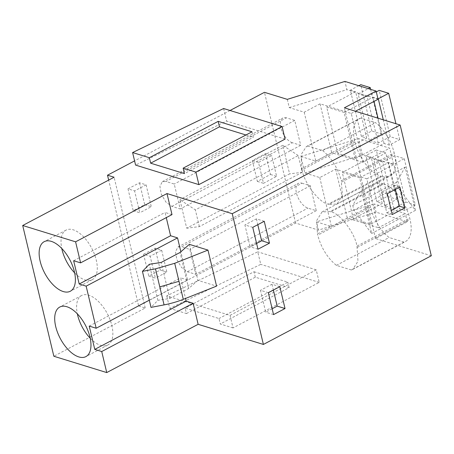 <?xml version="1.0" encoding="UTF-8"?>
<svg xmlns="http://www.w3.org/2000/svg" width="454" height="454" viewBox="0 0 454 454"><rect width="100%" height="100%" fill="white"/><g stroke="black" fill="none" stroke-linecap="round" stroke-linejoin="round"><path stroke-width="0.34" stroke-dasharray="2.27 1.7" d="M431.3 255.778L375.515 238.56L407.255 221.796L376.071 212.177L318.447 230.11L295.611 223.062L138.652 305.956L108.671 180.102M138.652 305.956L145.24 307.988L53.85 356.254M230.03 315.377L316.228 269.858L319.213 282.405L233.021 327.924L230.03 315.377L166.737 295.849L257.758 251.817L260.749 264.364L169.728 308.397L166.737 295.849M316.228 269.858L257.758 251.817M407.255 221.796L405.297 213.562L374.107 203.937L376.071 212.177M391.683 156.426L389.719 148.186L358.535 138.566L362.457 155.035L393.646 164.66L391.683 156.426M287.303 99.364L289.26 107.598L304.197 112.206L320.07 103.824L351.254 113.449L362.905 162.35L389.719 148.186M351.254 113.449L355.448 111.23M375.515 238.56L344.365 107.814M304.197 112.206L315.848 161.108L300.911 156.499L304.838 172.974L319.769 177.582L335.642 169.2L366.826 178.819L378.477 227.726L405.297 213.562M366.826 178.819L393.646 164.66M354.943 141.954L302.075 169.875C304.248 183.149 319.253 202.853 328.163 204.147L381.014 176.231A31.604 16.043 62.2 0 1 354.943 141.954L354.636 140.672A31.604 16.043 62.2 0 1 359.205 118.687A31.604 16.043 62.2 0 1 360.663 118.085L375.571 122.688A31.604 16.043 62.2 0 1 394.168 152.867L394.475 154.156A31.604 16.043 62.2 0 1 389.907 176.141A31.604 16.043 62.2 0 1 381.893 176.504L329.042 204.413L337.05 204.045L342.395 195.413L341.3 180.788L394.168 152.867M381.014 176.231L381.893 176.504M405.127 167.083L396.546 182.321L397.659 186.986L415.433 210.355L405.127 167.083L361.344 190.203L352.764 205.441L353.876 210.111L371.65 233.481L361.344 190.203M383.67 183.966A31.604 16.043 62.2 0 1 409.741 218.243L410.047 219.532A31.604 16.043 62.2 0 1 405.484 241.511A31.604 16.043 62.2 0 1 404.02 242.113L389.118 237.51A31.604 16.043 62.2 0 1 370.515 207.33L370.209 206.042A31.604 16.043 62.2 0 1 374.777 184.063A31.604 16.043 62.2 0 1 382.79 183.694L383.67 183.966L330.898 211.836C339.808 213.13 354.812 232.834 356.986 246.102L409.741 218.243M171.998 214.6L165.04 212.455L166.272 217.625M149.298 300.185L187.57 279.976L180.857 251.771M187.57 279.976L180.618 277.825L185.527 298.448M189.363 244.343L197.944 280.373L216.564 286.116M145.24 307.988L114.096 177.236M230.03 110.498L134.588 160.898M295.611 223.062L264.461 92.315M128.011 188.858L139.503 182.792L146.092 184.823L134.6 190.896L128.011 188.858L133.221 210.735L144.713 204.669L139.503 182.792M265.511 153.622L270.476 174.472L257.344 181.407L252.379 160.557L265.511 153.622L271.662 155.518L258.525 162.458L263.496 183.303L276.628 176.368L271.662 155.518M143.583 254.234L155.075 248.168L161.664 250.199L150.172 256.266L143.583 254.234L148.793 276.111L160.29 270.045L155.075 248.168M319.769 177.582L331.42 226.484L316.489 221.875L374.107 203.937M318.447 230.11L316.489 221.875M171.839 206.388L292.348 142.743L300.69 145.32L294.754 120.406L286.412 117.83L165.903 181.469L174.245 184.046L180.181 208.965L171.839 206.388L165.931 202.081L161.289 194.272L159.904 186.322L162.379 181.634L165.903 181.469M292.348 142.743A13.904 7.06 62.2 0 1 281.798 130.633A13.904 7.06 62.2 0 1 282.882 117.989A13.904 7.06 62.2 0 1 286.412 117.83M298.244 155.552L282.78 145.291L289.59 173.882L186.702 228.214L179.892 199.624L195.362 209.89L298.244 155.552L302.233 172.293L289.59 173.882M301.984 183.206L310.332 185.777L316.268 210.696L307.92 208.119A13.904 7.06 62.2 0 1 297.37 196.009A13.904 7.06 62.2 0 1 298.46 183.365A13.904 7.06 62.2 0 1 301.984 183.206L181.475 246.845L189.823 249.422L195.759 274.335L187.411 271.764L181.509 267.457L176.861 259.648L175.482 251.692L177.951 247.01L181.475 246.845M233.021 327.924L220.281 323.991L218.981 318.526L185.158 308.09L186.463 313.555L169.728 308.397M319.213 282.405L260.749 264.364M331.42 226.484L347.293 218.102L378.477 227.726M300.911 156.499L358.535 138.566M315.848 161.108L331.721 152.726L362.905 162.35M320.07 103.824L331.721 152.726M289.26 107.598L346.884 89.659L344.921 81.425M378.069 99.284L346.884 89.659M285.078 139.106L226.608 121.065L135.593 165.097M335.642 169.2L347.293 218.102M304.838 172.974L362.457 155.035M360.663 118.085L307.778 146.018L322.686 150.614L375.571 122.688M322.686 150.614C331.704 158.117 337.907 168.173 341.3 180.788M307.778 146.018L306.319 146.619L301.087 154.661L301.768 168.593L354.636 140.672M302.075 169.875L301.768 168.593M328.163 204.147L329.042 204.413M396.546 182.321L352.764 205.441M397.659 186.986L353.876 210.111M415.433 210.355L371.65 233.481M392.267 214.526L386.819 212.841L381.854 191.997L394.441 185.346L395.406 189.397M386.819 212.841L391.303 210.474M382.79 183.694L330.018 211.564L330.898 211.836M330.018 211.564L322.011 211.939L316.665 220.57L317.454 233.906L370.209 206.042M404.02 242.113L351.283 269.965L336.374 265.363C327.357 257.866 321.154 247.81 317.76 235.195L317.454 233.906M336.374 265.363L389.118 237.51M351.283 269.965L352.741 269.364L357.973 261.322L356.986 246.102M256.578 243.401L250.12 246.811L244.91 224.934L252.753 227.352M257.968 249.229L250.12 246.811M264.245 221.285L256.402 218.862L244.91 224.934M256.402 218.862L257.793 224.696M399.889 187.031L394.441 185.346M387.302 193.676L381.854 191.997M272.15 308.777L265.698 312.182L260.483 290.305L268.331 292.728M273.541 314.605L265.698 312.182M279.823 286.661L271.974 284.238L260.483 290.305M271.974 284.238L273.365 290.066M73.65 260.721L165.04 212.455M89.222 326.091L180.618 277.825M197.944 280.373L188.654 288.494L169.751 298.477L157.89 300.321L151.017 307.392M188.654 288.494L180.068 252.464M74.643 272.86A28.012 14.216 -117.8 0 0 85.131 279.987A28.012 14.216 -117.8 0 0 92.236 279.664A28.012 14.216 -117.8 0 0 94.421 254.195A28.012 14.216 -117.8 0 0 73.173 229.798A28.012 14.216 -117.8 0 0 66.068 230.121A28.012 14.216 -117.8 0 0 61.772 248.486M90.221 338.236A28.012 14.216 -117.8 0 0 100.709 345.363A28.012 14.216 -117.8 0 0 107.808 345.04A28.012 14.216 -117.8 0 0 109.999 319.571A28.012 14.216 -117.8 0 0 88.751 295.174A28.012 14.216 -117.8 0 0 81.646 295.497A28.012 14.216 -117.8 0 0 77.345 313.862M133.221 210.735L139.809 212.773L134.6 190.896M144.713 204.669L151.301 206.701L139.809 212.773M146.092 184.823L151.301 206.701M252.379 160.557L258.525 162.458M257.344 181.407L263.496 183.303M270.476 174.472L276.628 176.368M148.793 276.111L155.382 278.143L150.172 256.266M160.29 270.045L166.879 272.077L155.382 278.143M161.664 250.199L166.879 272.077M294.754 120.406L174.245 184.046M300.69 145.32L180.181 208.965M282.78 145.291L179.892 199.624M302.233 172.293L199.346 226.625L186.702 228.214M199.346 226.625L195.362 209.89M310.332 185.777L189.823 249.422M316.268 210.696L195.759 274.335M186.463 313.555L255.307 277.195L289.13 287.637L220.281 323.991M255.307 277.195L254.002 271.73L185.158 308.09M254.002 271.73L287.825 282.167L218.981 318.526M289.13 287.637L287.825 282.167M223.618 108.517L226.608 121.065M169.751 298.477L161.164 262.446M157.89 300.321L149.304 264.29M251.998 131.791L253.304 137.261L184.46 173.621M245.943 134.991L253.304 137.261M415.296 204.992L405.814 202.07L394.781 155.739L404.259 158.667L415.296 204.992L404.9 210.486L399.628 208.857L388.59 162.532L393.862 164.155L404.259 158.667M405.814 202.07L393.777 208.426L384.805 205.656L396.841 199.3L387.364 196.372L376.962 201.865L382.234 203.488L353.308 218.766L370.708 224.134L399.628 208.857M404.9 210.486L393.862 164.155M370.708 224.134L359.67 177.803L388.59 162.532M353.308 218.766L342.276 172.435L359.67 177.803M382.234 203.488L371.196 157.163L342.276 172.435M376.962 201.865L365.924 155.535L371.196 157.163M387.364 196.372L376.326 150.047L365.924 155.535M396.841 199.3L385.809 152.97L376.326 150.047M384.805 205.656L373.767 159.331L385.809 152.97M393.777 208.426L382.739 162.095L373.767 159.331M394.781 155.739L382.739 162.095M390.241 136.694L378.199 143.05L369.227 140.28L381.269 133.924L371.786 130.996L361.39 136.489L366.662 138.118L337.736 153.39L355.13 158.758L384.056 143.481L389.328 145.11L399.724 139.616L390.241 136.694L379.204 90.363M399.724 139.616L395.939 123.726M389.328 145.11L383.301 119.828M384.056 143.481L378.029 118.199M374.034 101.418L373.018 97.156L377.921 98.671M355.13 158.758L344.092 112.427L373.018 97.156M337.736 153.39L326.698 107.065L344.092 112.427M366.662 138.118L355.624 91.787L326.698 107.065M361.39 136.489L350.352 90.159L355.624 91.787M371.786 130.996L360.748 84.671M358.791 85.704L350.352 90.159M381.269 133.924L370.651 89.364M369.227 140.28L358.195 93.955L368.273 88.632M378.199 143.05L367.167 96.725L358.195 93.955M376.309 91.895L367.167 96.725M341.607 182.077L394.475 154.156M370.515 207.33L317.76 235.195M357.292 247.39L410.047 219.532M187.411 271.764L307.92 208.119M306.319 146.614L359.205 118.687M337.055 204.05L389.907 176.141M322.005 211.933L374.777 184.063M352.741 269.37L405.484 241.511M92.236 279.664L70.342 291.224M66.068 230.121L44.18 241.681M81.646 295.497L59.758 307.057M107.808 345.04L85.919 356.6M162.373 181.634L282.882 117.989M177.951 247.004L298.46 183.365"/><path stroke-width="0.68" d="M106.741 372.575L101.73 351.532L94.772 349.387L89.222 326.091L96.18 328.242L86.152 286.156L79.195 284.011L73.65 260.721L80.602 262.866L75.591 241.823L22.7 225.502L53.85 356.254L106.741 372.575L198.131 324.309L263.399 344.444L431.3 255.778L400.15 125.026L344.365 107.814L376.111 91.05L344.921 81.425L287.303 99.364L264.461 92.315L230.03 110.498M355.448 111.23L378.069 99.284L376.111 91.05M263.399 344.444L232.249 213.698L400.15 125.026M269.46 243.162L257.968 249.229L252.753 227.352L264.245 221.285L269.46 243.162L261.612 240.739L256.578 243.401M404.854 207.875L392.267 214.526L387.302 193.676L399.889 187.031L404.854 207.875L399.406 206.195L391.303 210.474M285.033 308.538L273.541 314.605L268.331 292.728L279.823 286.661L285.033 308.538L277.19 306.115L272.15 308.777M80.602 262.866L171.998 214.6L166.987 193.557L232.249 213.698M79.195 284.011L170.591 235.745L166.272 217.625M170.591 235.745L177.548 237.89L180.857 251.771M94.772 349.387L186.163 301.121L185.527 298.448M186.163 301.121L193.12 303.266L198.131 324.309M142.431 271.356L149.304 264.29L161.164 262.446L180.068 252.464L189.363 244.343L207.977 250.086L216.564 286.116L183.291 299.339A43.096 16.798 166.6 0 1 164.076 304.889L151.017 307.392L142.431 271.356L155.495 268.859L174.705 263.303L207.977 250.086M101.73 351.532L193.12 303.266M51.285 241.358A28.012 14.216 62.2 0 1 72.532 265.755A28.012 14.216 62.2 0 1 70.342 291.224A28.012 14.216 62.2 0 1 63.242 291.547A28.012 14.216 62.2 0 1 41.995 267.151A28.012 14.216 62.2 0 1 44.18 241.681A28.012 14.216 62.2 0 1 51.285 241.358M78.814 356.923A28.012 14.216 62.2 0 1 57.567 332.527A28.012 14.216 62.2 0 1 59.758 307.057A28.012 14.216 62.2 0 1 66.857 306.734A28.012 14.216 62.2 0 1 88.104 331.131A28.012 14.216 62.2 0 1 85.919 356.6A28.012 14.216 62.2 0 1 78.814 356.923M108.671 180.102L107.507 175.204L114.096 177.236L22.7 225.502M134.588 160.898L107.507 175.204M166.987 193.557L75.591 241.823M198.88 184.625L285.078 139.106L282.087 126.558L223.618 108.517L132.602 152.55L149.332 157.714L150.637 163.185L184.46 173.621L183.155 168.15L195.895 172.083L198.88 184.625L135.593 165.097L132.602 152.55M395.406 189.397L399.406 206.195M257.793 224.696L261.612 240.739M273.365 290.066L277.19 306.115M86.152 286.156L177.548 237.89M96.18 328.242L149.298 300.185M61.772 248.486A28.012 14.216 -117.8 0 0 74.643 272.86M77.345 313.862A28.012 14.216 -117.8 0 0 90.221 338.236M282.087 126.558L195.895 172.083M183.155 168.15L251.998 131.791L218.181 121.354L149.332 157.714M218.181 121.354L219.481 126.825L245.943 134.991M219.481 126.825L150.637 163.185M395.939 123.726L388.686 93.291L379.204 90.363L376.309 91.895M383.301 119.828L378.29 98.779L388.686 93.291M378.029 118.199L374.034 101.418M378.29 98.779L377.921 98.671M370.651 89.364L370.231 87.594L360.748 84.671L358.791 85.704M368.273 88.632L370.231 87.594M183.291 299.339L174.705 263.303M164.076 304.889L155.495 268.859M159.785 286.871L178.995 281.321"/></g></svg>
